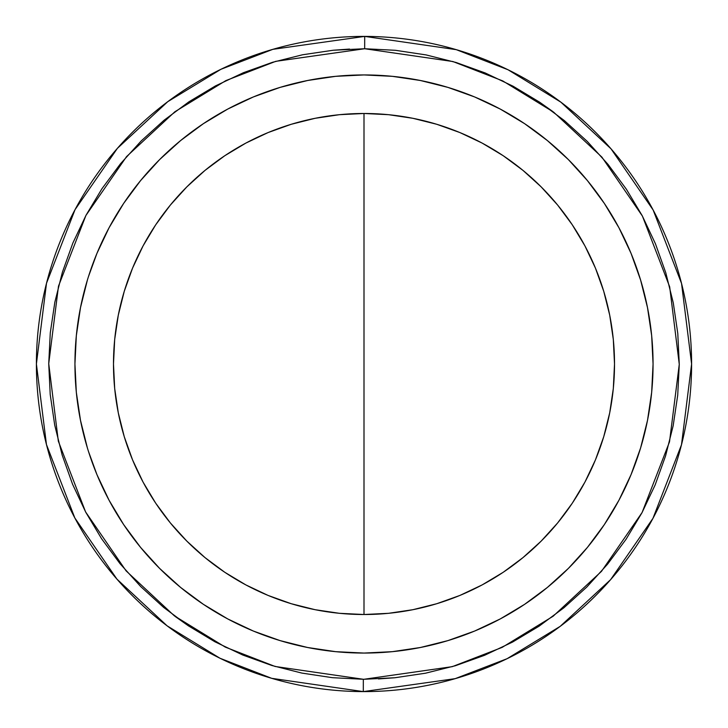 <?xml version="1.0" encoding="UTF-8"?>
<svg xmlns="http://www.w3.org/2000/svg" width="728" height="728" viewBox="0 0 728 728"><rect width="100%" height="100%" fill="white"/><g stroke="black" fill="none" stroke-linecap="round" stroke-linejoin="round"><path stroke-width="1.09" d="M333.124 50.25L364.673 48.73L395.55 50.314L426.126 54.919L456.101 62.49L485.194 72.955L513.122 86.232L539.612 102.175L564.409 120.63L587.287 141.432L608.016 164.373L626.389 189.234L642.251 215.779L655.428 243.744L665.811 272.864L673.282 302.866L677.786 333.46L679.27 364.337L677.713 395.213L673.154 425.798L665.61 455.783L655.173 484.884L641.932 512.821L626.016 539.33L607.58 564.155L586.804 587.05L563.891 607.798L539.048 626.207L512.521 642.087L484.566 655.3L455.437 665.72L425.461 673.218L394.876 677.75L364 679.27L452.261 666.657L502.12 647.401L553.107 616.252L601.455 571.389L642.096 512.521L669.505 441.851L679.27 364.337L669.669 286.805L642.415 216.079L601.901 157.121L553.644 112.148L502.73 80.899L452.907 61.534L364.673 48.73L364.701 36.4L456.292 49.668L508.017 69.752L560.897 102.175L611.029 148.831L653.153 210.019L681.545 283.456L691.6 364L681.499 444.735L652.961 518.345L610.61 579.652L560.223 626.335L507.098 658.694L455.164 678.66L363.299 691.6L363.327 679.27L364 679.27L363.327 679.27L363.299 691.6A327.6 327.6 0 0 1 36.4 364A327.6 327.6 0 0 1 364.701 36.4A327.6 327.6 0 0 1 691.6 364A327.6 327.6 0 0 1 363.299 691.6L271.708 678.332L219.983 658.249L167.103 625.825L116.971 579.17L74.847 517.981L46.456 444.544L36.4 364L46.501 283.265L75.039 209.655L117.39 148.348L167.777 101.665L220.903 69.306L272.836 49.34L364.701 36.4L364.673 48.73L275.739 61.343L225.88 80.599L174.893 111.748L126.545 156.611L85.904 215.479L58.495 286.149L48.73 363.663L58.331 441.195L85.585 511.921L126.099 570.879L174.356 615.852L225.271 647.101L275.093 666.466L363.327 679.27L332.45 677.686L301.874 673.082L271.899 665.51L242.806 655.045L214.878 641.768L188.388 625.825L163.591 607.37L140.713 586.568L119.983 563.627L101.611 538.765L85.749 512.221L72.573 484.257L62.189 455.137L54.718 425.134L50.214 394.54L48.73 363.663L50.287 332.787L54.846 302.202L62.39 272.217L72.827 243.116L86.068 215.179L101.984 188.67L120.42 163.846L141.196 140.95L164.109 120.202L188.952 101.793L215.479 85.913L243.434 72.7L272.545 62.29L302.539 54.782L333.124 50.25L349.549 49.067M109.073 500.263L96.942 474.62L109.073 500.263L123.66 524.597L140.559 547.374L159.605 568.395L180.626 587.441L203.403 604.34L227.737 618.927L253.38 631.058L280.089 640.613L307.607 647.501L335.672 651.669L364 653.062L392.328 651.669L420.393 647.501L447.911 640.613L474.62 631.058L500.263 618.927L524.597 604.34L547.374 587.441L568.395 568.395L587.441 547.374L604.34 524.597L618.927 500.263L631.058 474.62L640.613 447.911L647.501 420.393L651.669 392.328L653.062 364A289.061 289.061 0 0 1 364 653.062A289.061 289.061 0 0 1 74.938 364A289.061 289.061 0 0 1 364 74.938A289.061 289.061 0 0 1 653.062 364L651.669 335.672L647.501 307.607L640.613 280.089L631.058 253.38L618.927 227.737L631.058 253.38M572.299 224.816L557.657 205.078L541.141 186.859L522.922 170.343L503.185 155.701L482.091 143.061L459.869 132.551L436.718 124.27L412.876 118.3L388.552 114.687L364 113.486L339.448 114.687L315.124 118.3L291.282 124.27L268.132 132.551L245.909 143.061L224.816 155.701L205.078 170.343L186.859 186.859L170.343 205.078L155.701 224.816L143.061 245.909L132.551 268.132L124.27 291.282L118.3 315.124L114.687 339.448L113.486 364L114.687 388.552L118.3 412.876L124.27 436.718L132.551 459.869L143.061 482.091L155.701 503.185L170.343 522.922L186.859 541.141L205.078 557.657L224.816 572.299L245.909 584.939L268.132 595.449L291.282 603.73L315.124 609.7L339.448 613.313L364 614.514L388.552 613.313L412.876 609.7L436.718 603.73L459.869 595.449L482.091 584.939L503.185 572.299L522.922 557.657L541.141 541.141L557.657 522.922L572.299 503.185L584.939 482.091L595.449 459.869L603.73 436.718L609.7 412.876L613.313 388.552L614.514 364A250.514 250.514 0 0 1 364 614.514A250.514 250.514 0 0 1 113.486 364A250.514 250.514 0 0 1 364 113.486A250.514 250.514 0 0 1 614.514 364L613.313 339.448L609.7 315.124L603.73 291.282L595.449 268.132L584.939 245.909L572.19 224.661M640.613 447.911L639.457 451.624M618.927 227.737L604.34 203.403L587.441 180.626L568.395 159.605L547.374 140.559L524.597 123.66L500.263 109.073L474.62 96.942L447.911 87.387L420.393 80.499L392.328 76.331L364 74.938L335.672 76.331L307.607 80.499L280.089 87.387L253.38 96.942L227.737 109.073L203.403 123.66L180.626 140.559L159.605 159.605L140.559 180.626L123.66 203.403L109.073 227.737L96.942 253.38L88.543 276.376M539.466 102.075L552.752 111.484M394.876 677.75L378.451 678.933M188.534 625.925L175.211 616.489M364 653.062L349.813 652.707M88.543 451.624L96.942 474.62M364 74.938L378.187 75.293M639.457 276.376L640.613 280.089M613.313 339.448L609.7 315.124M595.449 268.132L584.939 245.909M459.869 132.551L436.718 124.27M339.448 114.687L315.124 118.3M268.132 132.551L245.909 143.061M132.551 268.132L124.27 291.282M114.687 388.552L118.3 412.876M132.551 459.869L143.061 482.091M268.132 595.449L291.282 603.73M388.552 613.313L412.876 609.7M459.869 595.449L482.091 584.939M595.449 459.869L603.73 436.718M87.387 280.089L80.499 307.607L76.331 335.672L74.938 364L76.331 392.328L80.499 420.393L87.387 447.911M364 614.514L364 113.486"/></g></svg>
